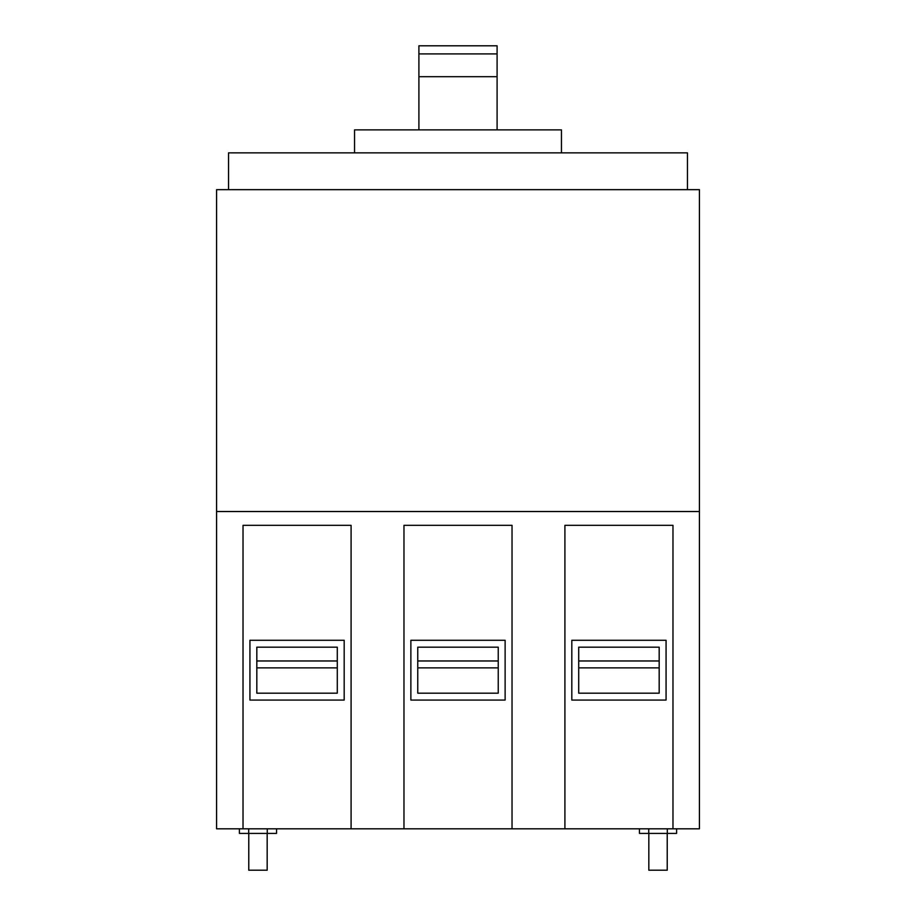 <?xml version="1.0" encoding="UTF-8"?>
<svg xmlns="http://www.w3.org/2000/svg" width="916" height="916" viewBox="0 0 916 916"><rect width="100%" height="100%" fill="white"/><g stroke="black" fill="none" stroke-linecap="round" stroke-linejoin="round"><path stroke-width="1.37" d="M418.91 53.907L497.09 53.907L497.09 45.8L418.91 45.8L418.91 129.877M497.09 53.907L497.09 129.877M354.538 152.869L354.538 129.877L561.462 129.877L561.462 152.869M687.458 189.658L687.458 152.869L228.542 152.869L228.542 189.658M249.931 640.284L249.931 700.064L344.187 700.064L344.187 640.284L249.931 640.284M256.824 647.188L337.294 647.188L337.294 693.172L256.824 693.172L256.824 647.188M351.091 828.82L351.091 525.326L243.026 525.326L243.026 828.82L403.967 828.82L403.967 525.326L512.033 525.326L512.033 828.82L699.412 828.82L699.412 189.658L216.588 189.658L216.588 511.529L699.412 511.529M672.974 828.82L672.974 525.326L564.909 525.326L564.909 828.82M243.026 828.82L216.588 828.82L216.588 511.529M403.967 828.82L512.033 828.82M505.128 700.064L505.128 640.284L410.872 640.284L410.872 700.064L505.128 700.064M571.813 640.284L571.813 700.064L666.069 700.064L666.069 640.284L571.813 640.284M417.765 647.188L498.235 647.188L498.235 693.172L417.765 693.172L417.765 647.188M578.706 647.188L659.177 647.188L659.177 693.172L578.706 693.172L578.706 647.188M648.734 828.82L648.734 833.411L639.448 833.411L639.448 828.82M676.603 828.82L676.603 833.411L648.734 833.411M667.317 828.82L667.317 833.411M248.683 828.82L248.683 833.411L239.397 833.411L239.397 828.82M267.266 828.82L267.266 833.411L248.683 833.411M276.552 828.82L276.552 833.411L267.266 833.411M648.826 833.411L648.826 870.2L667.226 870.2L667.226 833.411M267.174 833.411L267.174 870.2L248.774 870.2L248.774 833.411M337.294 660.974L256.824 660.974M337.294 667.878L256.824 667.878M498.235 660.974L417.765 660.974M498.235 667.878L417.765 667.878M659.177 660.974L578.706 660.974M659.177 667.878L578.706 667.878M418.91 76.692L497.09 76.692"/></g></svg>
